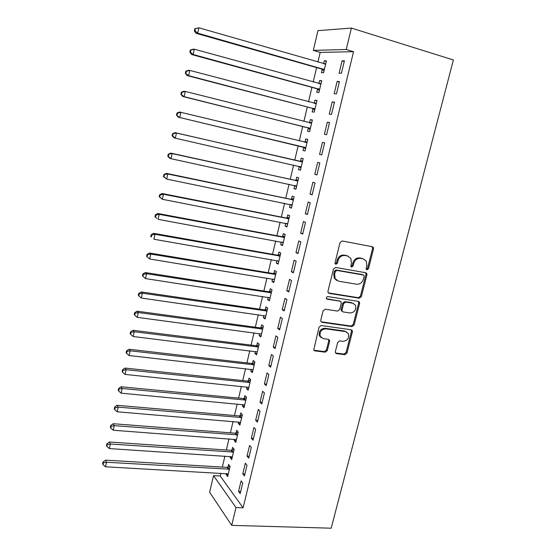 <?xml version="1.0" encoding="UTF-8"?>
<svg xmlns="http://www.w3.org/2000/svg" width="556" height="556" viewBox="0 0 556 556"><rect width="100%" height="100%" fill="white"/><g stroke="black" fill="none" stroke-linecap="round" stroke-linejoin="round"><path stroke-width="0.83" d="M367.002 269.799L368.482 268.708L373.528 248.914L373.34 247.413L372.36 246.732L342.225 240.977L340.05 242.562L335.032 262.759L335.136 263.739L335.893 264.295L337.416 263.183L338.062 260.583C339.313 256.969 341.62 255.273 344.998 255.51L347.528 255.975L350.864 258.387L351.392 262.974L350.857 266.546L351.587 267.075L353.088 265.97L353.734 263.391C354.978 259.812 357.258 258.13 360.58 258.359L363.068 258.818L366.272 261.091L366.828 265.74L366.182 268.298L366.3 269.306L367.002 269.799M366.341 269.375L367.544 268.27L372.583 248.518L372.103 246.676M335.226 263.878L336.526 262.752L337.172 260.152L338.062 260.583M350.919 266.651L352.17 265.539L352.824 262.96L353.734 263.391M335.351 351.614L335.449 352.824L336.554 353.63L344.859 354.686L346.951 353.095L352.379 331.814L352.268 330.535L351.204 329.771L321.194 325.531L319.04 327.136L313.73 350.016L314.891 350.885L325.156 352.184L327.289 350.586L329.597 341.391L329.5 340.168L328.381 339.341L323.3 338.66L320.256 336.394C319.429 331.876 321.257 329.36 325.753 328.839L345.505 331.605L348.369 333.676C349.307 338.173 347.528 340.717 343.038 341.308L339.779 340.87L337.666 342.468L335.351 351.614M243.104 507.823L353.546 51.687L346.249 49.498L313.32 50.387L317.956 30.643L351.399 28.085L453.376 59.965L331.181 528.2L231.713 525.364L236.001 507.552L243.104 507.823L220.218 475.978L213.546 475.616L236.001 507.552M351.399 28.085L346.249 49.498M359.252 298.197L361.358 296.626L366.911 274.873L366.745 273.441L365.737 272.732L335.643 267.457L333.468 269.048L327.957 291.24L328.082 292.56L329.194 293.387L359.252 298.197L358.335 297.703L360.441 296.133L365.973 274.421L365.591 272.704M359.607 303.5L354.116 325.017L352.011 326.594L322 322.299L320.868 321.444L320.763 320.2L323.092 310.832L325.253 309.226L337.555 311.082L339.688 309.49L341.245 303.305L341.12 301.984L340.036 301.199L327.22 299.191L326.435 298.607C326.184 297.384 326.664 296.709 327.873 296.577L358.432 301.408L359.468 302.151L359.607 303.5L358.69 302.992L353.22 324.468L354.116 325.017M242.777 473.837L244.425 475.957L246.996 465.289L245.335 463.224L242.777 473.837L244.911 473.962M230.462 456.469L230.191 457.63L231.706 459.59L234.152 449.304L232.616 447.399L231.956 450.158M251.333 438.267L253.036 440.22L255.642 429.399L253.918 427.494L251.333 438.267L253.466 438.427M238.649 421.955L238.315 423.352L239.886 425.152L242.36 414.727L240.776 412.976L240.109 415.784M260.006 402.183L261.765 403.962L264.413 392.981L262.634 391.257L260.006 402.183L262.147 402.391M246.947 386.962L246.558 388.602L248.178 390.242L250.686 379.672L249.046 378.087L248.379 380.929M268.805 365.577L270.626 367.175L273.309 356.035L271.474 354.492L268.805 365.577L270.953 365.827M255.357 351.482L254.912 353.373L256.587 354.846L259.131 344.129L257.442 342.704L256.754 345.589M277.736 328.443L279.612 329.854L282.337 318.553L280.439 317.191L277.736 328.443L279.883 328.735M263.891 315.502L263.384 317.643L265.115 318.949L267.693 308.08L265.949 306.829L265.254 309.755M286.799 290.76L288.738 291.983L291.497 280.509L289.537 279.341L286.799 290.76L288.953 291.094M272.544 279.015L271.974 281.419L273.76 282.545L276.374 271.523L274.574 270.452L273.872 273.413M295.987 252.514L297.995 253.543L300.796 241.902L298.774 240.936L295.987 252.514L298.148 252.904M281.315 241.999L280.683 244.675L282.524 245.62L285.186 234.444L283.324 233.555L282.608 236.557M305.32 213.706L307.392 214.533L310.234 202.711L308.149 201.953L305.32 213.706L307.482 214.143M290.218 204.455L289.523 207.409L291.42 208.166L294.117 196.831L292.199 196.129L291.476 199.173M314.793 174.313L316.927 174.931L319.818 162.936L317.657 162.38L314.793 174.313L316.962 174.799M299.211 166.522L298.482 169.608L300.448 170.178L303.18 158.668L301.199 158.161L300.462 161.254M329.541 122.549L327.317 122.209L324.405 134.323L326.608 134.726L329.541 122.549M308.316 128.13L307.579 131.258L309.602 131.626L312.375 119.957L310.331 119.644L309.588 122.786M339.417 81.544L337.124 81.426L334.163 93.728L336.443 93.908L339.417 81.544M317.552 89.175L316.802 92.352L318.894 92.511L321.709 80.669L319.596 80.564L318.88 83.574M353.546 51.687L320.18 52.403L317.9 62.077M316.593 67.603L313.195 82.003M311.93 87.368L308.524 101.79M307.301 106.981L303.896 121.423M302.707 126.455L299.295 140.918M298.141 145.79L294.743 160.197M293.589 165.083L290.239 179.289M289.064 184.258L285.763 198.242M284.575 203.294L281.322 217.062M280.113 222.198L276.916 235.751M275.686 240.963L272.537 254.3M271.286 259.596L268.187 272.718M266.922 278.097L263.871 291.01M262.585 296.466L259.582 309.171M258.283 314.703L255.329 327.206M254.009 332.815L251.103 345.116M249.762 350.794L246.906 362.901M245.55 368.656L242.736 380.568M241.367 386.385L238.6 398.103M237.21 403.997L234.486 415.527M233.082 421.49L230.406 432.825M228.982 438.858L226.348 450.006M224.909 456.108L222.324 467.068M220.871 473.232L220.218 475.978M322.223 69.486L321.465 72.683L323.592 72.746L326.421 60.812L324.28 60.812L323.592 63.718M344.414 60.799L342.079 60.806L339.097 73.197L341.412 73.267L344.414 60.799M312.924 108.726L312.173 111.874L314.23 112.145L317.024 100.386L314.946 100.177L314.209 103.291M334.462 102.123L332.203 101.894L329.263 114.105L331.508 114.397L334.462 102.123M303.75 147.396L303.013 150.502L305.008 150.968L307.76 139.382L305.744 138.972L305.008 142.086M324.662 142.816L322.466 142.371L319.582 154.394L321.75 154.909L324.662 142.816M294.715 185.516L293.985 188.574L295.917 189.242L298.635 177.816L296.682 177.211L295.952 180.283M310.039 194.086L312.138 194.808L315.009 182.896L312.882 182.243L310.039 194.086L312.201 194.544M285.756 223.297L285.089 226.111L286.959 226.959L289.634 215.7L287.744 214.908L287.028 217.931M300.636 233.186L302.672 234.111L305.501 222.379L303.444 221.517L300.636 233.186L302.798 233.596M276.916 260.569L276.311 263.113L278.125 264.149L280.766 253.049L278.931 252.07L278.222 255.051M291.379 271.71L293.346 272.836L296.133 261.278L294.138 260.208L291.379 271.71L293.533 272.072M268.2 297.321L267.658 299.594L269.417 300.81L272.016 289.864L270.244 288.703L269.549 291.65M282.246 309.671L284.158 310.985L286.903 299.601L284.971 298.336L282.246 309.671L284.401 309.984M259.61 333.551L259.131 335.574L260.834 336.957L263.398 326.163L261.674 324.829L260.986 327.734M273.253 347.076L275.102 348.584L277.805 337.36L275.943 335.914L273.253 347.076L275.401 347.347M251.138 369.281L250.721 371.047L252.368 372.603L254.898 361.963L253.23 360.455L252.549 363.318M264.392 383.946L266.178 385.635L268.847 374.577L267.04 372.944L264.392 383.946L266.532 384.175M242.784 404.518L242.423 406.04L244.014 407.757L246.51 397.262L244.897 395.594L244.23 398.416M255.656 420.287L257.386 422.157L260.013 411.252L258.262 409.445L255.656 420.287L257.789 420.475M234.542 439.268L234.236 440.554L235.786 442.43L238.239 432.075L236.682 430.247L236.022 433.034M247.038 456.115L248.713 458.151L251.305 447.406L249.609 445.425L247.038 456.115L249.171 456.261M226.417 473.545L226.167 474.595L227.661 476.631L230.087 466.414L228.579 464.434L227.925 467.179M238.552 491.441L240.171 493.638L242.722 483.046L241.082 480.891L238.552 491.441L240.672 491.539M231.713 525.364L209.64 492.262L213.546 475.616M320.18 52.403L313.32 50.387M324.28 60.812L326.289 61.389M342.079 60.806L344.261 61.438M319.596 80.564L321.597 81.12M337.124 81.426L339.299 82.038M314.946 100.177L316.948 100.706M332.203 101.894L334.378 102.478M310.331 119.644L312.326 120.152M327.317 122.209L329.493 122.765M305.744 138.972L307.746 139.459M322.466 142.371L324.641 142.899M298.482 169.608L300.476 170.06M293.985 188.574L295.973 189.005M289.523 207.409L291.504 207.812M285.089 226.111L287.07 226.494M280.683 244.675L282.663 245.036M276.311 263.113L278.292 263.454M271.974 281.419L273.948 281.739M267.658 299.594L269.639 299.892M263.384 317.643L265.351 317.928M259.131 335.574L261.105 335.831M254.912 353.373L256.879 353.609M250.721 371.047L252.688 371.269M246.558 388.602L248.518 388.804M242.423 406.04L244.383 406.221M238.315 423.352L240.275 423.519M234.236 440.554L236.196 440.693M230.191 457.63L232.144 457.755M226.167 474.595L228.12 474.706M363.645 258.964L363.068 258.818M352.824 262.96C354.061 259.388 356.34 257.713 359.656 257.942L362.137 258.401M348.188 256.142L347.528 255.975M337.172 260.152C338.416 256.545 340.724 254.863 344.094 255.093L346.624 255.558M328.297 292.887L358.335 297.703M364.09 276.506L363.978 275.519L363.27 275.011L336.853 270.425L335.337 271.536L334.656 274.268L335.101 278.632L338.576 281.197L356.625 284.22C359.913 284.401 362.178 282.726 363.409 279.195L364.09 276.506M362.839 274.803L363.27 275.011M336.714 280.453L334.225 278.167L333.781 273.816L334.455 271.085L335.97 269.98L362.345 274.56M321.278 321.82L351.121 326.045L353.22 324.468M340.057 301.199L326.49 298.704M350.141 312.986C354.728 312.396 356.486 309.796 355.437 305.188L352.636 303.173L345.714 302.089L343.58 303.673L342.023 309.852L342.148 311.151L343.226 311.944L350.141 312.986M353.442 303.388L352.636 303.173M342.308 311.409L341.266 310.63L341.148 309.324L342.698 303.159L344.824 301.581L351.733 302.666M358.69 302.992L358.391 301.401M346.555 331.904L345.505 331.605M321.194 337.687L319.415 335.81C318.588 331.306 320.416 328.798 324.906 328.276L344.623 331.042M313.848 350.231L324.315 351.58L326.441 349.981L328.742 340.807L328.526 339.368M335.546 352.997L343.983 354.082L346.075 352.497L351.489 331.258L351.253 329.784M325.656 64.03L198.826 27.8L197.686 33.158L196.129 33.318L321.389 68.965L324.009 70.973M325.746 63.669L324.238 63.905M194.968 30.865L195.427 28.724L194.802 28.794L194.35 30.934L194.968 30.865L197.686 33.158L324.35 69.528M194.802 28.794L198.826 27.8L195.427 28.724M196.129 33.318L194.35 30.934M320.944 83.873L194.28 49.178L193.147 54.495L191.618 54.537L316.718 88.675L319.339 90.635M321.062 83.386L319.262 83.678M190.444 52.208L190.896 50.082L190.291 50.109L189.839 52.229L190.444 52.208L193.147 54.495L319.651 89.321M190.291 50.109L192.744 49.248L194.28 49.178L190.896 50.082M191.618 54.537L189.839 52.229M316.267 103.562L189.77 70.39L188.651 75.665L187.15 75.581L312.083 108.232L314.703 110.151M316.413 102.957L314.314 103.319M185.954 73.385L186.406 71.272L185.808 71.251L185.363 73.357L188.651 75.665L314.981 108.976M185.808 71.251L188.269 70.334L189.77 70.39L186.406 71.272M187.15 75.581L185.363 73.357M311.624 123.105L185.294 91.434L184.182 96.668L182.715 96.473L307.482 127.651L310.102 129.527M311.798 122.383L309.4 122.813M181.499 94.395L181.944 92.303L181.36 92.233L180.915 94.325L184.182 96.668L310.352 128.485M181.36 92.233L183.821 91.267L185.294 91.434L181.944 92.303M182.715 96.473L180.915 94.325M307.016 142.517L180.86 112.319L179.755 117.511L178.316 117.198L302.916 146.93L305.529 148.765M307.218 141.676L304.473 142.169M177.079 115.245L177.524 113.167L176.947 113.056L176.509 115.127L179.755 117.511L305.751 147.847M176.947 113.056L179.414 112.027L180.86 112.319L177.524 113.167M178.316 117.198L176.509 115.127M298.899 166.293L300.998 167.863M302.666 160.823L299.51 161.296L175.036 132.634L176.454 133.037L175.355 138.194L301.185 167.078M302.443 161.775L176.454 133.037L172.575 133.711L172.138 135.768L172.694 135.935L173.131 133.871M172.694 135.935L175.355 138.194L173.952 137.763L172.138 135.768M172.575 133.711L175.036 132.634M294.645 185.468L296.494 186.83M298.155 179.831L295 180.339L170.699 153.088L172.082 153.595L170.991 158.71L296.647 186.163M297.898 180.902L172.082 153.595L168.232 154.207L167.794 156.25L168.343 156.465L168.774 154.415M168.343 156.465L170.991 158.71L169.615 158.175L167.794 156.25M168.232 154.207L170.699 153.088M290.42 204.497L292.018 205.657M293.672 198.714L290.524 199.236L166.39 173.375L167.745 174L166.661 179.074L292.15 205.115M293.387 199.889L167.745 174L163.916 174.549L163.492 176.579L164.027 176.836L164.451 174.799M164.027 176.836L166.661 179.074L163.492 176.579M163.916 174.549L166.39 173.375M286.222 223.387L287.577 224.346M289.217 217.452L286.076 218.001L162.116 193.516L163.436 194.246L162.366 199.284L287.681 223.929M288.911 218.744L163.436 194.246L160.163 195.031L159.641 194.739L159.218 196.748L159.739 197.046L160.163 195.031M159.739 197.046L162.366 199.284L159.218 196.748M159.641 194.739L162.116 193.516M282.052 242.138L283.171 242.909M284.797 236.064L281.663 236.634L157.869 213.497L159.169 214.338L158.106 219.335L283.24 242.611M284.464 237.461L159.169 214.338L155.909 215.109L155.395 214.769L154.971 216.764L155.485 217.111L155.909 215.109M155.485 217.111L156.813 218.473L154.971 216.764M155.395 214.769L157.869 213.497M277.917 260.743L278.792 261.341M280.412 254.544L277.277 255.135L153.658 233.332L154.929 234.278L153.873 239.24L278.834 261.16M280.05 256.045L154.929 234.278L151.684 235.035L151.183 234.653L150.759 236.634L151.267 237.016L151.684 235.035M151.267 237.016L150.759 236.634M151.183 234.653L153.658 233.332M273.844 279.237L274.449 279.64M276.054 272.892L272.926 273.503L149.481 253.015L150.718 254.064L149.675 258.992L274.462 279.578M275.672 274.497L150.718 254.064L147.493 254.808L146.999 254.384L146.582 256.351L147.076 256.775L147.493 254.808M149.675 258.992L147.076 256.775M146.999 254.384L149.481 253.015M271.724 291.108L268.604 291.747L145.331 272.551L146.548 273.705L145.505 278.591L270.119 297.863M271.314 292.824L146.548 273.705L143.33 274.428L142.85 273.969L142.44 275.915L142.92 276.388L143.33 274.428M145.505 278.591L142.92 276.388M142.85 273.969L145.331 272.551M267.429 309.199L264.308 309.859L141.217 291.942L142.399 293.193L141.37 298.044L265.81 316.023M266.998 311.019L142.399 293.193L139.202 293.909L138.736 293.401L138.326 295.34L138.791 295.848L139.202 293.909M141.37 298.044L138.791 295.848M138.736 293.401L141.217 291.942M263.162 327.164L260.048 327.845L137.13 311.193L138.291 312.541L137.262 317.358L261.522 334.052M262.703 329.082L138.291 312.541L135.101 313.236L134.642 312.694L134.239 314.613L134.698 315.162L135.101 313.236M137.262 317.358L134.698 315.162M134.642 312.694L137.13 311.193M258.922 345.005L255.816 345.707L133.072 330.292L134.204 331.744L133.19 336.519L257.268 351.955M258.443 347.02L134.204 331.744L131.035 332.425L130.59 331.842L130.18 333.753L130.632 334.337L131.035 332.425M133.19 336.519L130.632 334.337M130.59 331.842L133.072 330.292M254.717 362.72L251.611 363.45L129.048 349.258L130.153 350.801L129.145 355.548L253.049 369.74M254.21 364.84L130.153 350.801L126.997 351.468L126.559 350.85L126.156 352.74L126.594 353.366L126.997 351.468M129.145 355.548L126.594 353.366M126.559 350.85L129.048 349.258M250.534 380.318L247.441 381.062L125.051 368.079L126.136 369.719L125.135 374.431L248.852 387.393M250.012 382.528L126.136 369.719L122.987 370.372L122.563 369.712L122.167 371.596L122.591 372.256L122.987 370.372M125.135 374.431L122.591 372.256M122.563 369.712L125.051 368.079M246.384 397.79L243.292 398.555L121.083 386.767L122.139 388.498L121.145 393.168L244.689 404.928M245.835 400.098L122.139 388.498L119.012 389.137L118.595 388.442L118.199 390.305L118.616 391.007L119.012 389.137M121.145 393.168L118.616 391.007M118.595 388.442L121.083 386.767M242.263 415.144L239.177 415.93L117.142 405.317L118.178 407.138L117.191 411.781L240.553 422.345M241.693 417.549L118.178 407.138L115.064 407.763L114.654 407.034L114.265 408.882L114.668 409.619L115.064 407.763M117.191 411.781L114.668 409.619M114.654 407.034L117.142 405.317M238.17 432.38L235.091 433.187L113.236 423.728L114.244 425.646L113.264 430.247L236.446 439.643M237.579 434.875L114.244 425.646L111.144 426.257L110.741 425.486L110.352 427.328L110.755 428.099L111.144 426.257M113.264 430.247L110.755 428.099M110.741 425.486L113.236 423.728M234.104 449.498L231.025 450.325L109.351 442.006L110.338 444.015L109.365 448.581L232.366 456.817M233.492 452.084L110.338 444.015L107.252 444.612L106.863 443.806L106.474 445.634L106.863 446.44L107.252 444.612M109.365 448.581L106.863 446.44M106.863 443.806L109.351 442.006M230.066 466.498L226.994 467.346L105.501 460.153L106.46 462.251L105.494 466.79L228.314 473.879M229.426 469.174L106.46 462.251L103.388 462.835L103.006 461.994L102.624 463.808L103.006 464.649L103.388 462.835M105.494 466.79L103.006 464.649M103.006 461.994L105.501 460.153M367.544 268.27L368.482 268.708M336.526 262.752L337.416 263.183M352.17 265.539L353.088 265.97M359.656 257.942L360.58 258.359M344.094 255.093L344.998 255.51M372.583 248.518L373.528 248.914M328.332 292.894L329.194 293.387M365.973 274.421L366.911 274.873M360.441 296.133L361.358 296.626M335.97 269.98L336.853 270.425M334.455 271.085L335.337 271.536M333.781 273.816L334.656 274.268M351.121 326.045L352.011 326.594M321.159 321.743L322 322.299M339.16 300.692L340.036 301.199M326.56 298.801L327.22 299.191M344.824 301.581L345.714 302.089M342.698 303.159L343.58 303.673M341.148 309.324L342.023 309.852M324.906 328.276L325.753 328.839M328.742 340.807L329.597 341.391M326.441 349.981L327.289 350.586M324.315 351.58L325.156 352.184M314.064 350.273L314.891 350.885M351.489 331.258L352.379 331.814M346.075 352.497L346.951 353.095M343.983 354.082L344.859 354.686M335.692 353.025L336.554 353.63M324.864 64.072L325.378 64.079M321.389 68.965L323.509 69.013M322 69.291L324.127 69.34M319.964 83.873L320.666 83.914M316.718 88.675L318.81 88.821M317.33 88.988L319.422 89.141M315.023 103.506L315.989 103.611M312.083 108.232L314.147 108.483M312.694 108.545L314.759 108.795M309.741 122.904L311.346 123.161M307.482 127.651L309.511 128.005M308.094 127.949L310.123 128.304M304.73 142.141L306.738 142.565M302.916 146.93L304.91 147.382M303.527 147.222L305.522 147.674M300.184 161.309L302.158 161.831M299.51 161.296L301.484 161.824M298.989 166.355L300.956 166.904M295.674 180.339L297.62 180.964M295 180.339L296.946 180.957M295.194 185.586L296.424 185.996M291.198 199.236L293.109 199.951M290.524 199.236L292.435 199.951M291.142 204.65L291.921 204.949M286.75 217.994L288.633 218.807M286.076 218.001L287.959 218.814M286.889 223.519L287.452 223.769M282.33 236.62L284.185 237.523M281.663 236.634L283.511 237.537M282.629 242.256L283.018 242.451M277.944 255.114L279.772 256.114M277.277 255.135L279.098 256.135M273.594 273.482L275.394 274.567M272.926 273.503L274.72 274.594M269.271 291.712L271.043 292.894M268.604 291.747L270.369 292.922M264.976 309.824L266.72 311.089M264.308 309.859L266.046 311.124M260.715 327.804L262.425 329.152M260.048 327.845L261.758 329.201M256.483 345.658L258.165 347.097M255.816 345.707L257.498 347.146M252.278 363.395L253.939 364.917M251.611 363.45L253.272 364.965M248.101 381.006L249.734 382.604M247.441 381.062L249.067 382.667M243.959 398.492L245.564 400.181M243.292 398.555L244.897 400.244M239.838 415.86L241.422 417.625M239.177 415.93L240.755 417.695M235.751 433.11L237.301 434.959M235.091 433.187L236.641 435.035M231.685 450.249L233.214 452.167M231.025 450.325L232.554 452.25M227.654 467.262L229.155 469.264M226.994 467.346L228.495 469.347M372.388 247.024L373.34 247.413M365.813 272.996L366.745 273.441M334.225 278.167L335.101 278.632M341.266 310.63L342.148 311.151M358.557 301.651L359.468 302.151M319.415 335.81L320.256 336.394M328.645 339.584L329.5 340.168M351.371 329.979L352.268 330.535"/></g></svg>
